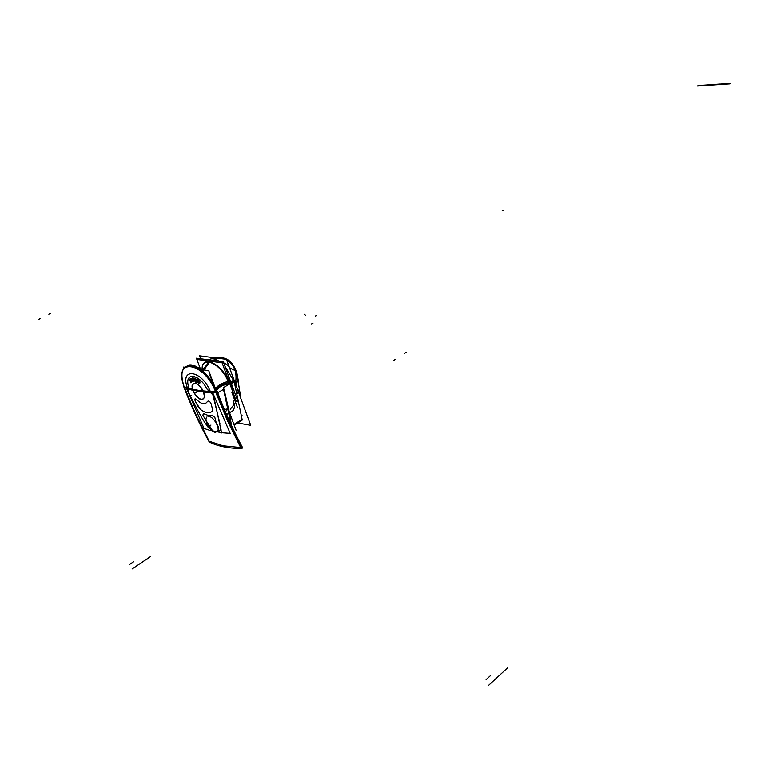 <?xml version="1.0" encoding="UTF-8"?>
<svg xmlns="http://www.w3.org/2000/svg" width="769" height="769" viewBox="0 0 769 769"><rect width="100%" height="100%" fill="white"/><g stroke="black" fill="none" stroke-linecap="round" stroke-linejoin="round"><path stroke-width="1.15" d="M200.651 358.738L199.555 355.807L226.432 359.315L250.742 425.344L237.736 422.988M242.322 419.24L233.939 424.488L242.11 419.365L233.939 424.488L242.11 419.365L234.285 382.03L242.11 419.365L234.285 382.03L242.11 419.365L234.285 382.03L231.431 383.76L234.285 382.03M233.891 381.376L233.449 380.492L233.891 381.376L233.449 380.492L230.806 382.078L233.449 380.492L233.891 381.376L233.449 380.492L230.806 382.078L233.449 380.492M224.99 366.323L233.209 379.828M219.127 361.199C214.83 358.498 211.388 358.037 208.812 359.825C211.388 358.037 214.83 358.498 219.127 361.199C214.83 358.498 211.388 358.037 208.812 359.825C211.388 358.037 214.83 358.498 219.127 361.199C214.83 358.498 211.388 358.037 208.812 359.825M240.428 421.297L234.189 425.151L240.428 421.297M196.912 359.421L196.451 358.181L223.308 361.747L238.448 402.773M233.055 392.43L231.017 384M230.613 383.347L230.171 382.453M230.104 382.28L226.557 374.859L230.104 382.28M212.955 361.574L207.447 360.834L212.955 361.574M207.611 360.853L212.379 361.497M226.922 375.849L230.335 383.51M233.545 380.213L230.738 381.895M229.96 382.366L230.46 383.443M234.353 382.001L231.431 383.76M234.305 381.126L223.183 387.816L231.258 425.046M242.427 419.951L234.18 425.122M231.911 392.507L237.41 407.378M233.478 400.284L233.92 404.754L230.239 409.3M232.123 411.204L229.585 412.77L232.123 411.204C233.834 410.646 234.622 408.137 234.478 403.687C234.622 408.137 233.834 410.646 232.123 411.204C233.834 410.646 234.622 408.137 234.478 403.687M236.131 430.371L228.883 410.896L236.141 430.39M231.613 425.824L229.268 412.972L231.613 425.824L229.268 412.972L226.576 414.635L229.268 412.972L231.613 425.824M215.378 432.332C210.312 432.197 203.4 419.49 207.024 416.961M206.303 420.97L211.908 429.631M221.049 429.573L218.492 431.582L221.049 429.573L218.492 431.582L221.049 429.573L218.492 431.582L218.3 430.842C219.136 428.91 218.444 426.228 216.224 422.787L214.878 417.519L212.311 415.183L208.063 415.414L203.324 413.578L202.91 415.366L206.15 420.72M221.962 432.764L230.2 433.408L212.359 391.882C201.747 391.488 193.048 390.104 186.252 387.73L204.035 428.42L208.303 429.958M209.053 430.188L221.597 432.716M188.117 388.057L188.309 385.855C184.704 371.879 199.344 373.936 206.794 388.768L210.581 392.623L203.631 392.094C201.459 387.143 198.69 384.183 195.336 383.202C192.375 383.212 191.654 385.615 193.192 390.421C195.326 395.372 198.018 398.352 201.286 399.351C204.323 399.399 205.102 396.977 203.631 392.094C201.459 387.143 198.69 384.183 195.336 383.202L193.375 383.654C192.106 384.923 192.039 387.172 193.192 390.421C195.326 395.372 198.018 398.352 201.286 399.351L203.333 398.88C204.65 397.621 204.746 395.353 203.631 392.094L210.581 392.623L203.631 392.094C201.459 387.143 198.69 384.183 195.336 383.202C192.375 383.212 191.654 385.615 193.192 390.421C195.326 395.372 198.018 398.352 201.286 399.351C204.323 399.399 205.102 396.977 203.631 392.094L210.581 392.623L212.869 394.843L219.963 423.709M207.438 426.584C205.063 422.008 204.948 425.286 188.357 392.094C204.948 425.286 205.063 422.008 207.438 426.584C205.063 422.008 204.948 425.286 188.357 392.094C204.948 425.286 205.063 422.008 207.438 426.584L210.245 429.006L207.438 426.584C205.063 422.008 204.948 425.286 188.357 392.094L187.934 389.008L192.875 390.354L187.934 389.008L192.875 390.354L187.934 389.008L187.694 390.441L187.934 389.008L187.694 390.441L187.934 389.008L192.875 390.354L187.838 388.979M198.354 406.984L200.344 409.425C205.015 412.876 208.947 413.559 212.167 411.502L212.561 409.454L211.177 403.946C209.966 401.389 208.726 400.553 207.457 401.437C205.198 405.071 201.603 404.465 196.653 399.63C194.845 398.246 194.394 398.784 195.307 401.264L200.344 409.425C205.015 412.876 208.947 413.559 212.167 411.502L212.561 409.454L211.177 403.946C209.966 401.389 208.726 400.553 207.457 401.437C205.198 405.071 201.603 404.465 196.653 399.63C194.845 398.246 194.394 398.784 195.307 401.264L200.344 409.425C205.015 412.876 208.947 413.559 212.167 411.502L212.561 409.454L211.177 403.946C209.966 401.389 208.726 400.553 207.457 401.437C205.198 405.071 201.603 404.465 196.653 399.63C194.845 398.246 194.394 398.784 195.307 401.264L200.344 409.425C205.015 412.876 208.947 413.559 212.167 411.502L212.561 409.454L211.177 403.946C209.966 401.389 208.726 400.553 207.457 401.437C205.198 405.071 201.603 404.465 196.653 399.63C194.845 398.246 194.394 398.784 195.307 401.264L200.344 409.425C205.015 412.876 208.947 413.559 212.167 411.502L212.561 409.454L211.177 403.946C209.966 401.389 208.726 400.553 207.457 401.437C205.198 405.071 201.603 404.465 196.653 399.63C194.845 398.246 194.394 398.784 195.307 401.264L198.354 406.984M229.297 412.03L223.99 389.076L217.762 392.824M213.474 395.41L221.635 432.966M188.357 392.094L187.694 390.441L188.357 392.094M212.869 394.843L213.215 396.131L212.869 394.843M218.492 431.582L218.3 430.842C219.136 428.91 218.444 426.228 216.224 422.787L214.878 417.519L212.311 415.183L208.063 415.414L203.324 413.578L202.91 415.366L203.324 413.578L202.91 415.366L203.324 413.578L208.063 415.414L212.311 415.183L208.063 415.414L203.324 413.578L208.063 415.414L212.311 415.183L214.878 417.519L212.311 415.183L214.878 417.519L216.224 422.787C218.444 426.228 219.136 428.91 218.3 430.842C219.136 428.91 218.444 426.228 216.224 422.787C218.444 426.228 219.136 428.91 218.3 430.842L218.492 431.582M208.764 416.462C213.801 416.51 220.79 429.304 217.166 431.832L214.714 432.207M211.052 392.651L212.619 394.324M203.631 392.094C201.459 387.143 198.69 384.183 195.336 383.202C192.375 383.212 191.654 385.615 193.192 390.421C195.326 395.372 198.018 398.352 201.286 399.351C204.323 399.399 205.102 396.977 203.631 392.094C201.459 387.143 198.69 384.183 195.336 383.202C192.375 383.212 191.654 385.615 193.192 390.421C195.326 395.372 198.018 398.352 201.286 399.351C204.323 399.399 205.102 396.977 203.631 392.094L210.581 392.623L212.619 394.449L206.794 388.768C199.344 373.936 184.704 371.879 188.309 385.855C184.704 371.879 199.344 373.936 206.794 388.768L207.659 389.902M187.915 389.162C178.427 366.352 202.68 369.697 210.802 392.824C202.68 369.697 178.427 366.352 187.915 389.162C178.427 366.352 202.68 369.697 210.802 392.824M193.5 390.94C191.76 386.009 192.375 383.491 195.355 383.395C192.375 383.491 191.76 386.009 193.5 390.94C191.76 386.009 192.375 383.491 195.355 383.395M197.912 379.848L197.998 382.481M198.133 382.26L199.632 383.452L200.046 382.818L199.094 380.617M198.335 380.395L197.739 379.713M196.883 382.597L195.672 378.435L196.883 382.597L196.48 379.886M195.614 378.608L195.807 379.146M196.066 379.799L196.758 382.539M195.768 382.106L194.134 377.935L195.768 382.106L195.038 379.28M194.115 378.108L194.346 378.665M194.528 378.906L195.634 382.068M192.24 378.982L192.519 378.435L193.327 379.175L192.519 378.435L192.24 378.982M193.202 379.194L192 379.367M192.019 379.405L192.856 380.751L192.019 379.405M192.904 380.79L193.557 381.078L192.904 380.79M193.884 380.52L193.134 378.261L192.288 377.877L191.923 378.771M189.818 379.578L191.346 381.597L190.501 379.3L191.346 381.597L189.818 379.578L191.375 381.136M189.655 379.79L190.645 381.511M190.895 381.866L191.606 382.28L191.856 381.703L191.606 382.28L190.895 381.866M192.212 381.424L190.501 378.684M199.555 382.424L199.421 381.693L199.555 382.424M198.642 382.683L199.286 382.837L198.344 382.049L198.364 380.972L198.114 381.424M198.383 380.963L199.421 381.693L198.383 380.963M193.548 379.742L193.432 380.482L193.548 379.742M193.375 380.492L192.635 379.886L193.375 380.492M192.615 379.848L193.384 379.732L192.615 379.848L193.384 379.732L192.615 379.848L193.384 379.732L193.471 380.376M187.232 390.239L187.617 388.903M209.87 375.032L213.205 383.962M225.461 412.049L227.441 408.945L224.413 409.569M194.778 383.308C199.873 383.202 206.976 396.41 203.208 398.957L200.853 399.342M201.507 399.457C196.393 399.467 189.376 386.355 193.144 383.798L195.432 383.414M188.367 386.855L188.309 385.855C184.704 371.879 199.344 373.936 206.794 388.768C199.344 373.936 184.704 371.879 188.309 385.855L188.367 386.855M198.21 380.463L199.008 380.732M198.911 380.665L199.786 381.808M199.652 381.741L199.94 382.924M199.873 382.875L199.863 381.693L199.536 383.51M199.527 383.52L198.642 383.222M198.71 383.27L197.979 382.28M197.45 382.174L198.075 382.683M198.287 379.415L197.614 379.809L197.537 382.328M198.892 381.174L198.344 380.982L198.344 382.049L198.21 381.318L198.787 382.664L198.344 382.049L199.411 382.472M199.459 382.529L199.238 381.722M199.354 381.808L198.806 381.107M198.066 381.366L198.267 382.164M198.191 382.058L198.729 382.751M196.47 379.771L196.806 382.76M196.268 382.414L196.864 382.693M196.258 379.559L195.759 379.857L196.374 382.558M195.98 379.934L195.797 379.425M195.547 378.444L195.422 378.982M195.48 378.473L196.172 379.252M196.037 379.165L196.393 380.001M195.009 379.165L195.701 382.27M195.182 382.039L195.739 382.183M194.826 379.059L194.346 379.348L195.297 382.174M193.99 377.925L193.971 378.559M193.942 377.973L194.663 378.656M194.519 378.579L194.961 379.405M192.413 378.511L192.144 379.088M191.731 378.819L192.173 377.954M192.125 377.964L193.077 378.367M192.913 378.329L193.73 379.463M193.586 381.107L194.019 380.492L193.134 378.261L192.288 377.877L191.837 378.713M193.596 379.396L193.913 380.597M193.49 381.126L192.26 380.28M192.385 380.367L191.856 379.511M193.288 379.223L191.827 379.434M193.259 379.29L192.75 378.675M192.875 378.713L192.365 378.511M192.442 379.915L193.5 379.761M192.423 379.886L193.48 380.299M190.779 378.377L190.106 378.771L192.192 381.607M191.587 381.347L191.981 381.876M191.635 381.395L191.625 382.26M191.664 382.212L191.106 382.26M189.299 379.876L190.616 381.664M190.097 379.261L189.51 379.607L190.741 381.27M190.568 381.155L191.356 381.549M191.414 381.241L191.058 380.53M189.981 378.992L191.221 380.674M184.945 389.229C179.494 373.83 181.436 365.89 190.75 365.41C201.641 368.697 210.37 378.348 216.916 394.362M215.964 392.796L198.181 391.373L184.56 387.797L194.394 411.502L209.178 441.262L196.133 415.337L184.56 387.797L198.181 391.373L184.56 387.797L196.133 415.337L209.178 441.262L223.039 445.799L209.178 441.262L223.039 445.799L240.687 447.577L223.039 445.799L240.687 447.577L227.595 421.028L215.964 392.796L227.595 421.028L240.687 447.577L227.595 421.028L215.964 392.796L198.181 391.373L184.329 387.701L198.181 391.373L215.964 392.796C204.987 361.911 172.544 356.605 184.137 386.663C172.544 356.605 204.987 361.911 215.964 392.796C204.987 361.911 172.544 356.605 184.137 386.663C172.544 356.605 204.987 361.911 215.964 392.796L198.181 391.373L184.56 387.797L198.181 391.373L215.964 392.796L198.181 391.373L196.508 392.373M209.255 442.021C217.464 446.212 228.383 448.414 242.024 448.606C232.411 430.832 223.846 411.838 216.329 391.642C202.458 391.469 191.568 389.739 183.676 386.48C191.154 406.157 199.68 424.671 209.255 442.021M187.434 365.544C195.345 361.353 212.532 377.252 217.694 393.786M216.752 392.228L228.345 420.383L241.389 446.856L228.345 420.383L216.752 392.228C210.12 377.127 201.747 368.236 191.616 365.563C201.747 368.236 210.12 377.127 216.752 392.228C210.12 377.127 201.747 368.236 191.616 365.563C201.747 368.236 210.12 377.127 216.752 392.228L226.595 416.462L241.072 446.847M241.62 447.866L242.706 447.885C233.132 430.15 224.596 411.223 217.108 391.085L215.676 391.065M214.657 386.509L215.416 388.162M184.473 367.197L183.57 367.063L183.878 367.861M201.007 369.543L208.726 370.639L214.82 386.942M236.477 401.697L222.097 362.795L196.864 359.411L200.526 369.178M229.075 384.269L228.489 382.558C221.943 384.26 217.848 386.557 216.204 389.441C217.848 386.557 221.943 384.26 228.489 382.558L229.075 384.269L228.489 382.558C222.193 364.112 201.478 354.298 202.122 369.697C201.161 353.24 223.443 364.4 229.249 383.683C222.549 385.019 218.338 387.288 216.618 390.489L216.57 390.758M227.874 381.395L228.412 381.107M229.383 384.087L228.364 381.289C221.722 383.27 217.512 385.634 215.743 388.364L215.676 388.71M216.618 390.489L215.743 388.364M228.489 382.558C222.193 364.112 201.478 354.298 202.122 369.697C201.478 354.298 222.193 364.112 228.489 382.558C221.52 384.413 217.406 386.817 216.147 389.758C217.406 386.817 221.52 384.413 228.489 382.558C222.193 364.112 201.478 354.298 202.122 369.697C201.478 354.298 222.193 364.112 228.489 382.558C221.52 384.413 217.406 386.817 216.147 389.758C217.483 386.72 221.712 384.298 228.835 382.491C221.712 384.298 217.483 386.72 216.147 389.758M202.833 369.802L210.024 360.853L202.833 369.802M213.705 358.758C223.837 355.586 231.142 359.238 235.612 369.716L236.525 370.975L240.928 398.698L236.525 370.975L238.236 380.213L237.237 380.203L235.718 386.74L237.237 380.203L238.236 380.213L236.525 370.975L235.612 369.716C231.142 359.238 223.837 355.586 213.705 358.758C223.837 355.586 231.142 359.238 235.612 369.716C231.142 359.238 223.837 355.586 213.705 358.758M242.072 415.26L241.754 415.789L242.072 415.26M229.114 366.592L232.969 377.07L229.114 366.592M50.427 313.425L48.841 314.233M150.33 556.737L140.765 563.158M406.388 352.173L404.667 353.288M507.636 667.848L497.62 677.076M237.986 380.299L239.37 389.047L237.285 393.392L239.37 389.047L237.285 393.392L239.37 389.047L237.986 380.299M235.823 387.182L237.496 380.271L235.823 387.182M240.524 397.592L240.928 398.698L240.524 397.592M198.767 383.173L199.632 383.452L198.767 383.173L199.632 383.452L200.046 382.818M194.019 380.492L193.807 379.348L193.682 381.039L193.807 379.348L192.288 377.877L193.807 379.348L193.134 378.261M502.244 210.571L503.512 210.581M701.434 85.292L727.57 83.542M395.122 359.498L393.372 360.632L395.122 359.498M490.266 675.845L486.123 679.642M40.055 318.674L38.45 319.491L40.055 318.674M133.671 561.745L129.73 564.369M237.986 380.347L239.37 389.047L237.986 380.347L237.477 380.415L237.986 380.347M236.256 385.99L237.477 380.415L236.256 385.99M497.995 676.73L488.498 685.467M226.576 414.635L229.268 412.972L226.576 414.635M141.121 562.918L132.095 568.983M210.956 425.103L209.312 426.122M709.181 84.734L719.813 84.013L709.181 84.734M316.04 315.3L315.578 316.501M313.07 323.057L311.608 323.932M304.495 314.281L305.812 315.626M236.016 370.571L238.246 380.261L237.217 380.395L236.102 385.596L237.217 380.395L238.246 380.261L236.525 371.196L230.787 368.495L236.016 370.571M220.895 362.247C224.654 362.67 227.711 364.554 230.056 367.89L230.787 368.495L230.056 367.89C227.711 364.554 224.654 362.67 220.895 362.247M191.318 381.607L190.76 381.107M191.241 380.511L190.501 379.3M697.848 85.715L730.55 83.533L697.848 85.715M697.521 85.974L729.983 83.811L697.521 85.974M198.181 391.373L184.56 387.797M195.835 392.776L197.508 391.777L195.835 392.776M229.422 367.428L232.661 376.243L229.422 367.428M229.662 368.091L232.421 375.57L229.662 368.091M203.016 371.216L209.504 362.228L203.016 371.216M210.043 361.805L211.081 361.074L210.043 361.805M218.886 358.325L224.74 359.094L218.886 358.325M226.653 359.921C234.545 364.939 237.467 372.859 235.401 383.683C237.467 372.859 234.545 364.939 226.653 359.921C234.545 364.939 237.467 372.859 235.401 383.683C237.467 372.859 234.545 364.939 226.653 359.921M190.001 396.246L191.692 395.237L190.001 396.246M241.927 420.355L234.209 425.199M241.899 420.374L240.361 421.345M198.892 383.885L199.69 383.414M198.479 383.308L199.325 382.808M192.875 381.52L193.74 381.011M192.538 381.001L193.452 380.472M190.75 382.789L191.635 382.27M190.462 382.116L191.289 381.626M216.531 391.075L215.339 387.989M229.306 383.52C223.635 364.477 201.516 353.432 202.132 369.697C201.545 353.961 222.587 363.699 228.893 382.337L228.431 381.145"/></g></svg>
